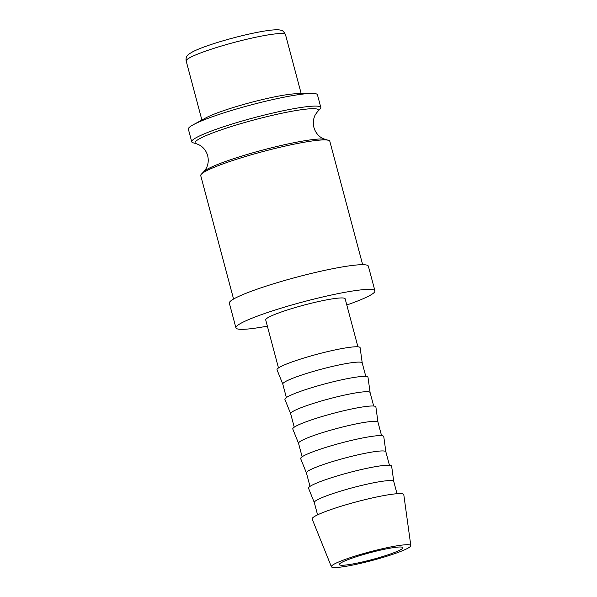 <?xml version="1.0" encoding="UTF-8"?>
<svg xmlns="http://www.w3.org/2000/svg" width="597" height="597" viewBox="0 0 597 597"><rect width="100%" height="100%" fill="white"/><g stroke="black" fill="none" stroke-linecap="round" stroke-linejoin="round"><path stroke-width="0.9" d="M362.663 264.695L329.82 141.288A66.789 7.268 165.1 0 0 328.447 140.302A66.789 7.268 165.1 0 0 281.269 146.974A66.789 7.268 165.1 0 0 201.443 174.1A66.789 7.268 165.1 0 0 200.734 175.63L233.569 299.045M196.398 143.743A63.804 6.948 165.1 0 1 196.988 140.325A63.804 6.948 165.1 0 1 272.023 115.43A63.804 6.948 165.1 0 1 317.731 111.46L320.119 109.005A66.789 7.268 165.1 0 0 320.828 107.475A66.789 7.268 165.1 0 0 272.269 113.161A66.789 7.268 165.1 0 0 191.734 141.817A66.789 7.268 165.1 0 0 193.107 142.802L196.398 143.743C199.308 144.87 201.189 145.892 202.047 146.825C204.741 149.078 206.614 152.034 207.652 155.69C208.562 159.377 208.413 162.869 207.196 166.167C206.913 167.406 205.786 169.227 203.823 171.645L201.443 174.1M320.828 107.475L317.447 94.789A66.789 7.268 165.1 0 0 311.044 93.416A66.789 7.268 165.1 0 0 268.896 100.475A66.789 7.268 165.1 0 0 193.234 124.758A66.789 7.268 165.1 0 0 188.361 129.131L191.734 141.817M311.044 93.416L296.575 93.729A51.379 5.597 165.1 0 0 264.15 99.154A51.379 5.597 165.1 0 0 205.95 117.84L193.234 124.758M235.919 327.85L229.352 303.172A71.931 7.828 -14.9 0 1 316.082 272.307A71.931 7.828 -14.9 0 1 368.371 266.187L374.938 290.858A71.931 7.828 165.1 0 0 322.649 296.985A71.931 7.828 165.1 0 0 235.919 327.85A71.931 7.828 165.1 0 0 267.359 326.134M410.818 545.621L403.788 494.652A47.409 5.164 165.1 0 0 369.312 498.622A47.409 5.164 165.1 0 0 312.164 519.032L331.387 566.754A41.103 4.478 165.1 0 0 361.252 563.195A41.103 4.478 165.1 0 0 410.818 545.621A41.103 4.478 165.1 0 0 380.931 549.061A41.103 4.478 165.1 0 0 331.387 566.754M314.306 502.562L308.552 488.279A42.991 4.679 165.1 0 1 360.372 469.764A42.991 4.679 165.1 0 1 391.639 466.167L393.744 481.428A41.103 4.478 165.1 0 0 393.736 481.398A41.103 4.478 165.1 0 0 363.857 484.898A41.103 4.478 165.1 0 0 314.298 502.532L317.574 514.853M385.871 451.847A41.103 4.478 165.1 0 0 385.856 451.787A41.103 4.478 165.1 0 0 355.976 455.287A41.103 4.478 165.1 0 0 306.418 472.921L310.007 486.398M385.863 451.817L383.759 436.556A42.991 4.679 165.1 0 0 352.491 440.153A42.991 4.679 165.1 0 0 300.672 458.66L306.425 472.951M377.991 422.236A41.103 4.478 165.1 0 0 377.976 422.176A41.103 4.478 165.1 0 0 348.103 425.676A41.103 4.478 165.1 0 0 298.537 443.31L302.127 456.787M381.565 435.653L377.976 422.176L375.879 406.945A42.991 4.679 165.1 0 0 344.611 410.542A42.991 4.679 165.1 0 0 292.791 429.049L298.545 443.34M290.672 413.728L284.911 399.438A42.991 4.679 165.1 0 1 336.73 380.931A42.991 4.679 165.1 0 1 367.998 377.326L370.11 392.587A41.103 4.478 165.1 0 0 370.103 392.557A41.103 4.478 165.1 0 0 340.223 396.057A41.103 4.478 165.1 0 0 290.657 413.699L294.246 427.176M362.23 363.006A41.103 4.478 165.1 0 0 362.222 362.946A41.103 4.478 165.1 0 0 332.342 366.446A41.103 4.478 165.1 0 0 282.784 384.087L286.366 397.565M362.23 362.976L360.118 347.715A42.991 4.679 165.1 0 0 328.857 351.312A42.991 4.679 165.1 0 0 277.03 369.827L282.791 384.117M278.486 367.953L265.71 319.925A41.103 4.478 -14.9 0 1 315.268 302.283A41.103 4.478 -14.9 0 1 345.148 298.791L357.924 346.812M363.215 561.784A32.88 3.582 -14.9 0 1 339.312 564.583A32.88 3.582 -14.9 0 1 378.961 550.471A32.88 3.582 -14.9 0 1 402.863 547.673A32.88 3.582 -14.9 0 1 363.215 561.784M346.797 305A71.931 7.828 165.1 0 0 374.938 290.858M317.731 111.46C315.768 113.878 314.649 115.706 314.365 116.937C313.149 120.236 312.992 123.728 313.903 127.415C314.947 131.071 316.813 134.026 319.514 136.28C320.373 137.213 322.253 138.243 325.156 139.362A63.804 6.948 165.1 0 0 280.09 145.728A63.804 6.948 165.1 0 0 205.047 170.623A63.804 6.948 165.1 0 0 203.823 171.645M186.182 60.991C185.63 57.819 186.749 55.387 189.518 53.693L192.973 51.648C199.062 48.611 208.211 45.253 220.42 41.574C235.837 36.984 250.009 33.566 262.934 31.305C272.351 29.723 278.321 29.372 280.859 30.238C282.157 30.007 283.694 31.454 285.478 34.566A51.379 5.597 165.1 0 0 248.128 38.947A51.379 5.597 165.1 0 0 187.704 58.991A51.379 5.597 165.1 0 0 186.182 60.991L201.89 120.049M362.222 362.946L365.804 376.431M370.103 392.557L373.685 406.042M385.856 451.787L389.445 465.264M393.736 481.398L397.012 493.719M285.478 34.566L301.194 93.625M325.156 139.362L328.447 140.302"/></g></svg>
